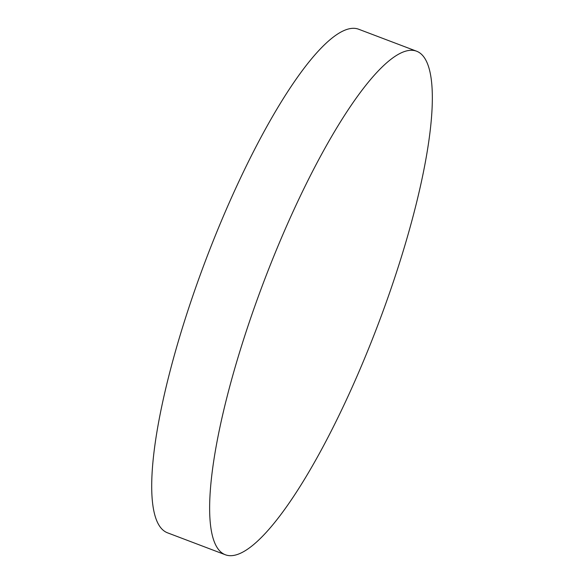 <?xml version="1.0" encoding="UTF-8"?>
<svg xmlns="http://www.w3.org/2000/svg" width="584" height="584" viewBox="0 0 584 584"><rect width="100%" height="100%" fill="white"/><g stroke="black" fill="none" stroke-linecap="round" stroke-linejoin="round"><path stroke-width="0.88" d="M416.516 51.18L358.569 29.2A269.319 60.999 110.8 0 0 212.948 241.528A269.319 60.999 110.8 0 0 163.702 530.644A269.319 60.999 110.8 0 0 167.513 532.82L225.453 554.8A269.319 60.999 110.8 0 0 371.081 342.472A269.319 60.999 110.8 0 0 416.516 51.18A269.319 60.999 110.8 0 0 270.888 263.508A269.319 60.999 110.8 0 0 225.453 554.8"/></g></svg>
